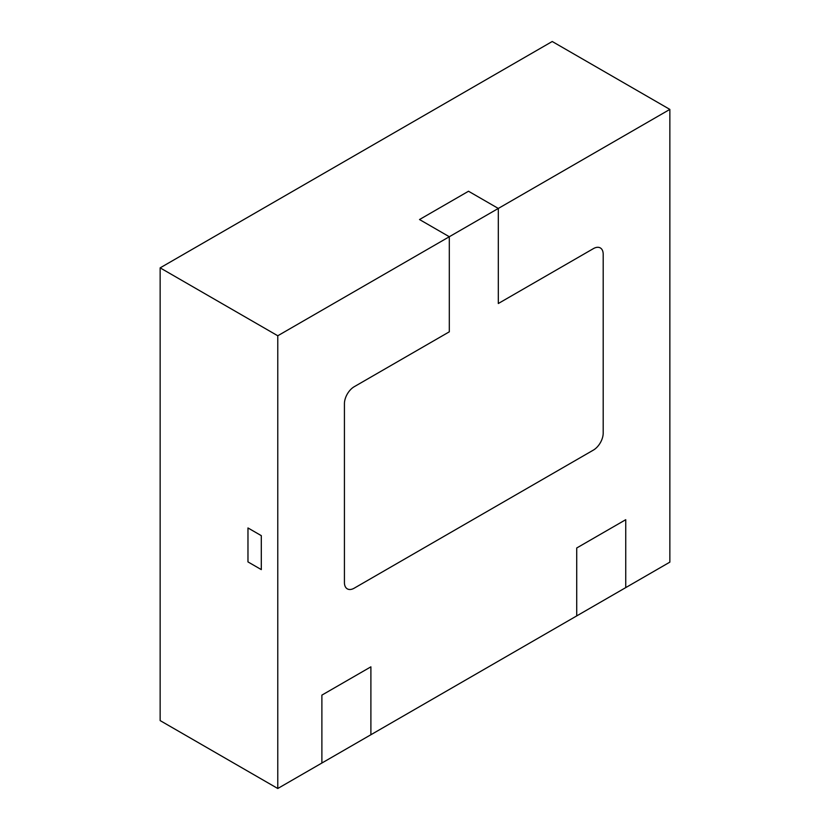 <?xml version="1.0" encoding="UTF-8"?>
<svg xmlns="http://www.w3.org/2000/svg" width="830" height="830" viewBox="0 0 830 830"><rect width="100%" height="100%" fill="white"/><g stroke="black" fill="none" stroke-linecap="round" stroke-linejoin="round"><path stroke-width="1.25" d="M321.884 695.125L321.884 763.029L370.896 734.737L370.896 666.832L321.884 695.125L321.884 763.029L277.77 788.5L160.149 720.596L160.149 267.862L552.23 41.5L669.851 109.404L669.851 562.138L625.737 587.609L625.737 519.694L576.726 547.987L576.726 615.902L625.737 587.609L625.737 519.694L576.726 547.987L576.726 615.902L370.896 734.737L370.896 666.832L321.884 695.125M261.305 569.608L261.305 535.651L247.973 527.953L247.973 561.91L247.973 527.953L261.305 535.651L261.305 569.608L247.973 561.91L261.305 569.608M277.77 788.5L277.77 335.766L449.31 236.737L449.31 331.813L354.234 386.707A13.861 7.999 120 0 0 344.429 403.681L344.429 582.504A13.861 7.999 120 0 0 347.293 588.854A13.861 7.999 120 0 0 354.234 588.169L593.398 450.088A13.861 7.999 120 0 0 603.192 433.115L603.192 254.281A13.861 7.999 120 0 0 600.329 247.931A13.861 7.999 120 0 0 593.398 248.626L498.311 303.51L498.311 208.444L449.31 236.737L419.513 219.535L468.514 191.242L498.311 208.444L468.514 191.242L419.513 219.535L449.31 236.737L449.31 331.813L354.234 386.707A13.861 7.999 120 0 0 344.429 403.681L344.429 582.504A13.861 7.999 120 0 0 347.293 588.854A13.861 7.999 120 0 0 354.234 588.169L593.398 450.088A13.861 7.999 120 0 0 603.192 433.115L603.192 254.281A13.861 7.999 120 0 0 600.329 247.931A13.861 7.999 120 0 0 593.398 248.626L498.311 303.51L498.311 208.444L669.851 109.404M277.77 335.766L160.149 267.862"/></g></svg>
